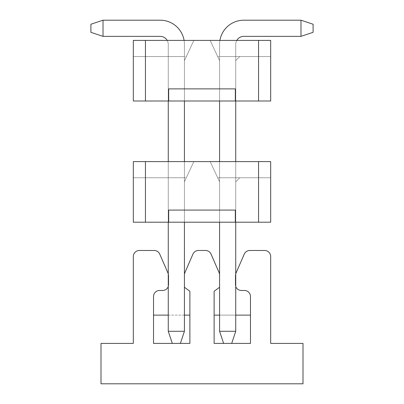 <?xml version="1.0" encoding="UTF-8"?>
<svg xmlns="http://www.w3.org/2000/svg" width="404" height="404" viewBox="0 0 404 404"><rect width="100%" height="100%" fill="white"/><g stroke="black" fill="none" stroke-linecap="round" stroke-linejoin="round"><path stroke-width="0.3" stroke-dasharray="2.02 1.52" d="M270.68 161.6L133.32 161.6L193.844 161.6L133.32 161.6L193.844 161.6L133.32 161.6L193.844 161.6L133.32 161.6L193.844 161.6L133.32 161.6L193.844 161.6L133.32 161.6L193.844 161.6L133.32 161.6L193.844 161.6L133.32 161.6L193.844 161.6L133.32 161.6L193.844 161.6L133.32 161.6L193.844 161.6L133.32 161.6L133.32 222.2L270.68 222.2L258.56 222.2L270.68 222.2L258.56 222.2L270.68 222.2L258.56 222.2L270.68 222.2L258.56 222.2L270.68 222.2L258.56 222.2L270.68 222.2L258.56 222.2L270.68 222.2L258.56 222.2L270.68 222.2L258.56 222.2L270.68 222.2L258.56 222.2L270.68 222.2L270.68 161.6L210.156 161.6L270.68 161.6L270.68 222.2L270.68 161.6L270.68 222.2L270.68 161.6L270.68 222.2L270.68 161.6L270.68 177.76L239.774 177.76L270.68 177.76L270.68 161.6L270.68 222.2L270.68 161.6L270.68 177.76L239.774 177.76L270.68 177.76L270.68 161.6L270.68 222.2L270.68 161.6L270.68 177.76L239.774 177.76L235.734 181.8L239.774 177.76L217.69 177.76L270.68 177.76L270.68 161.6L270.68 222.2L270.68 161.6L270.68 177.76L239.774 177.76L270.68 177.76L270.68 161.6L270.68 222.2L270.68 161.6L270.68 177.76L239.774 177.76L270.68 177.76L270.68 161.6L270.68 222.2L270.68 161.6L270.68 177.76L239.774 177.76L270.68 177.76L270.68 161.6L270.68 222.2L270.68 161.6L270.68 177.76L239.774 177.76L270.68 177.76L270.68 161.6L270.68 177.76L239.774 177.76L270.68 177.76L239.774 177.76L270.68 177.76L270.68 161.6M210.156 161.6L219.574 181.8L219.574 177.76L270.68 177.76L239.774 177.76L235.734 181.8L235.734 222.2L235.734 181.8L239.774 177.76L219.574 177.76L219.574 222.2L235.734 222.2L219.574 222.2L219.574 177.76L239.774 177.76L235.734 181.8L235.734 222.2L219.574 222.2L235.734 222.2L219.574 222.2L235.734 222.2L219.574 222.2L235.734 222.2L219.574 222.2L235.734 222.2L219.574 222.2L235.734 222.2L219.574 222.2L235.734 222.2L219.574 222.2L235.734 222.2L219.574 222.2L235.734 222.2L219.574 222.2L235.734 222.2L235.734 181.8L235.734 222.2L235.734 181.8L239.774 177.76L219.574 177.76L219.574 222.2L219.574 181.8L217.69 177.76L219.574 181.8L219.574 222.2L219.574 177.76L219.574 181.8L219.574 177.76L239.774 177.76L235.734 181.8L235.734 222.2L235.734 181.8L239.774 177.76L219.574 177.76L219.574 222.2L219.574 177.76L219.574 181.8L210.156 161.6L219.574 181.8L219.574 177.76L239.774 177.76L235.734 181.8L235.734 222.2L235.734 181.8L239.774 177.76L219.574 177.76L219.574 222.2L219.574 177.76L219.574 181.8L210.156 161.6L219.574 181.8L219.574 177.76L239.774 177.76L235.734 181.8L235.734 222.2L235.734 181.8L239.774 177.76L219.574 177.76L219.574 222.2L219.574 177.76L219.574 181.8L210.156 161.6L219.574 181.8L219.574 177.76L239.774 177.76L235.734 181.8L235.734 222.2L235.734 181.8L239.774 177.76L219.574 177.76L219.574 222.2L219.574 177.76L219.574 181.8L210.156 161.6L219.574 181.8L219.574 177.76L239.774 177.76L235.734 181.8L235.734 222.2L235.734 181.8L239.774 177.76L219.574 177.76L219.574 222.2L219.574 177.76L219.574 181.8L210.156 161.6L219.574 181.8L219.574 177.76L239.774 177.76L235.734 181.8L235.734 222.2L235.734 181.8L239.774 177.76L219.574 177.76L219.574 222.2L219.574 177.76L219.574 181.8L210.156 161.6L219.574 181.8L219.574 177.76L239.774 177.76L235.734 181.8L235.734 222.2L235.734 181.8L239.774 177.76L219.574 177.76L219.574 222.2L219.574 177.76L219.574 181.8L210.156 161.6L219.574 181.8L219.574 177.76L219.574 181.8L210.156 161.6M168.266 222.2L184.426 222.2L168.266 222.2L184.426 222.2L168.266 222.2L184.426 222.2L168.266 222.2L184.426 222.2L168.266 222.2L184.426 222.2L168.266 222.2L184.426 222.2L168.266 222.2L184.426 222.2L168.266 222.2L184.426 222.2L168.266 222.2L184.426 222.2L168.266 222.2L184.426 222.2L168.266 222.2L168.266 177.76L184.426 177.76L184.426 181.8L193.844 161.6L184.426 181.8L193.844 161.6L184.426 181.8L193.844 161.6L184.426 181.8L193.844 161.6L184.426 181.8L193.844 161.6L184.426 181.8L193.844 161.6L184.426 181.8L193.844 161.6L184.426 181.8L193.844 161.6L184.426 181.8L193.844 161.6L184.426 181.8L193.844 161.6L186.31 177.76L168.266 177.76L168.266 222.2L168.266 177.76L184.426 177.76L184.426 181.8L186.31 177.76L168.266 177.76L168.266 222.2L168.266 177.76L184.426 177.76L168.266 177.76L168.266 222.2L168.266 177.76L184.426 177.76L184.426 222.2L184.426 177.76L184.426 181.8L184.426 177.76L168.266 177.76L168.266 222.2L168.266 177.76L184.426 177.76L184.426 181.8L184.426 177.76L168.266 177.76L168.266 222.2L168.266 177.76L184.426 177.76L184.426 181.8L184.426 177.76L168.266 177.76L168.266 222.2L168.266 177.76L184.426 177.76L184.426 181.8L184.426 177.76L168.266 177.76L168.266 222.2L168.266 177.76L184.426 177.76L184.426 181.8L184.426 177.76L168.266 177.76L168.266 222.2L168.266 177.76L184.426 177.76L184.426 181.8L184.426 177.76L168.266 177.76L168.266 222.2L168.266 161.6M168.67 222.2L168.67 210.08L235.33 210.08L168.67 210.08L235.33 210.08L168.67 210.08L235.33 210.08L168.67 210.08L235.33 210.08L168.67 210.08L235.33 210.08L168.67 210.08L235.33 210.08L168.67 210.08L235.33 210.08L168.67 210.08L168.67 222.2L168.67 210.08L168.67 222.2L168.67 210.08L168.67 222.2L168.67 210.08L168.67 222.2L168.67 210.08L168.67 222.2L168.67 210.08L168.67 222.2L168.67 210.08L168.67 222.2L235.33 222.2L168.67 222.2L235.33 222.2L168.67 222.2L235.33 222.2L168.67 222.2L235.33 222.2L168.67 222.2L235.33 222.2L168.67 222.2L235.33 222.2L168.67 222.2L235.33 222.2L168.67 222.2L235.33 222.2L168.67 222.2L235.33 222.2L168.67 222.2L168.67 210.08L168.67 222.2L168.67 210.08L168.67 222.2L168.67 210.08L235.33 210.08L168.67 210.08L168.67 222.2L168.67 210.08L235.33 210.08L168.67 210.08L235.33 210.08L235.33 222.2M133.32 161.6L133.32 222.2L133.32 161.6L133.32 177.76L168.266 177.76L133.32 177.76L168.266 177.76L133.32 177.76L133.32 161.6L133.32 222.2L133.32 161.6L133.32 177.76L168.266 177.76L133.32 177.76L133.32 161.6L133.32 222.2L133.32 161.6L133.32 177.76L168.266 177.76L133.32 177.76L133.32 161.6L133.32 222.2L133.32 161.6L133.32 177.76L168.266 177.76L133.32 177.76L133.32 161.6L133.32 222.2L133.32 161.6L133.32 177.76L168.266 177.76L133.32 177.76L133.32 161.6L133.32 222.2L133.32 161.6L133.32 177.76L168.266 177.76L133.32 177.76L133.32 161.6L133.32 222.2L133.32 161.6L133.32 177.76L168.266 177.76L133.32 177.76L133.32 161.6L133.32 222.2L133.32 161.6L133.32 177.76L184.426 177.76L184.426 222.2L184.426 177.76L133.32 177.76L133.32 161.6L133.32 222.2L133.32 161.6L133.32 177.76L168.266 177.76L133.32 177.76L133.32 161.6M145.44 161.6L145.44 222.2L145.44 161.6M184.426 222.2L184.426 161.6M258.56 161.6L258.56 222.2L258.56 161.6M168.67 210.08L235.33 210.08L168.67 210.08M189.88 291.284L184.426 287.244L184.426 274.967A6.06 6.06 0 0 1 184.931 272.554L192.94 254.126A6.06 6.06 0 0 1 198.5 250.48L205.5 250.48A6.06 6.06 0 0 1 211.06 254.126L219.069 272.554A6.06 6.06 0 0 1 219.574 274.967L219.574 287.244L214.12 291.284L214.12 315.12L250.48 315.12L250.48 296.536A6.06 6.06 0 0 0 244.42 290.476L241.39 290.476A6.06 6.06 0 0 1 235.33 284.416L235.33 275.897A6.06 6.06 0 0 1 235.835 273.483L244.248 254.126A6.06 6.06 0 0 1 249.808 250.48L264.62 250.48A6.06 6.06 0 0 1 270.68 256.54L270.68 343.4L303 343.4L303 383.8L101 383.8L101 343.4L133.32 343.4L133.32 256.54A6.06 6.06 0 0 1 139.38 250.48L154.192 250.48A6.06 6.06 0 0 1 159.752 254.126L168.165 273.483A6.06 6.06 0 0 1 168.67 275.897L168.67 284.416A6.06 6.06 0 0 1 162.61 290.476L159.58 290.476A6.06 6.06 0 0 0 153.52 296.536L153.52 315.12L189.88 315.12L189.88 291.284M189.88 315.12L189.88 343.4L153.52 343.4L153.52 315.12M184.426 315.12L168.266 315.12M168.266 101L168.266 44.44A8.08 8.08 0 0 0 167.185 40.4A8.08 8.08 0 0 1 168.266 44.44A8.08 8.08 0 0 0 167.185 40.4A8.08 8.08 0 0 1 168.266 44.44A8.08 8.08 0 0 0 167.185 40.4A8.08 8.08 0 0 1 168.266 44.44A8.08 8.08 0 0 0 167.185 40.4A8.08 8.08 0 0 1 168.266 44.44A8.08 8.08 0 0 0 167.185 40.4A8.08 8.08 0 0 1 168.266 44.44L168.266 331.28L172.306 343.4L180.386 343.4L172.306 343.4L180.386 343.4L172.306 343.4L180.386 343.4L172.306 343.4L168.266 331.28L172.306 343.4L180.386 343.4L172.306 343.4L168.266 331.28L184.426 331.28L180.386 343.4L172.306 343.4L180.386 343.4L172.306 343.4L168.266 331.28L172.306 343.4L180.386 343.4L172.306 343.4L168.266 331.28L184.426 331.28L184.426 44.44L184.426 101L168.266 101L184.426 101L168.266 101L184.426 101L168.266 101L184.426 101L168.266 101L184.426 101L168.266 101L184.426 101L168.266 101L184.426 101L168.266 101L184.426 101L168.266 101L184.426 101L168.266 101L184.426 101L168.266 101L184.426 101L184.426 56.56L184.426 60.6L193.844 40.4L133.32 40.4L193.844 40.4L133.32 40.4L193.844 40.4L133.32 40.4L193.844 40.4L133.32 40.4L193.844 40.4L133.32 40.4L193.844 40.4L133.32 40.4L193.844 40.4L133.32 40.4L193.844 40.4L133.32 40.4L193.844 40.4L133.32 40.4L193.844 40.4L133.32 40.4L193.844 40.4L184.426 60.6L193.844 40.4L184.426 60.6L193.844 40.4L184.426 60.6L193.844 40.4L184.426 60.6L193.844 40.4L184.426 60.6L193.844 40.4L184.426 60.6L193.844 40.4L184.426 60.6L193.844 40.4L184.426 60.6L193.844 40.4L184.426 60.6L193.844 40.4L186.31 56.56L168.266 56.56L184.426 56.56L184.426 60.6L186.31 56.56L168.266 56.56L168.266 101L168.266 56.56L184.426 56.56L168.266 56.56L168.266 101L168.266 56.56L184.426 56.56L184.426 101L184.426 56.56L184.426 60.6L184.426 56.56L168.266 56.56L168.266 101L168.266 56.56L184.426 56.56L184.426 60.6L184.426 56.56L168.266 56.56L168.266 101L168.266 56.56L184.426 56.56L184.426 60.6L184.426 56.56L168.266 56.56L168.266 101L168.266 56.56L184.426 56.56L184.426 60.6L184.426 56.56L168.266 56.56L168.266 101L168.266 56.56L184.426 56.56L184.426 60.6L184.426 56.56L168.266 56.56L168.266 101L168.266 56.56L184.426 56.56L184.426 60.6L184.426 56.56L168.266 56.56L168.266 101L168.266 56.56L184.426 56.56L184.426 60.6L184.426 56.56L168.266 56.56L168.266 101L168.266 56.56L168.266 101L168.266 56.56L133.32 56.56L133.32 40.4L133.32 101L270.68 101L258.56 101L270.68 101L258.56 101L270.68 101L258.56 101L270.68 101L258.56 101L270.68 101L258.56 101L270.68 101L258.56 101L270.68 101L258.56 101L270.68 101L258.56 101L270.68 101L258.56 101L270.68 101L270.68 40.4L133.32 40.4L133.32 56.56L168.266 56.56L133.32 56.56L133.32 40.4L133.32 101L133.32 40.4L133.32 56.56L168.266 56.56L133.32 56.56L133.32 40.4L133.32 101L133.32 40.4L133.32 56.56L168.266 56.56L133.32 56.56L133.32 40.4L133.32 101L133.32 40.4L133.32 56.56L168.266 56.56L133.32 56.56L133.32 40.4L133.32 101L133.32 40.4L133.32 56.56L168.266 56.56L133.32 56.56L133.32 40.4L133.32 101L133.32 40.4L133.32 56.56L168.266 56.56L133.32 56.56L133.32 40.4L133.32 101L133.32 40.4L133.32 56.56L168.266 56.56L133.32 56.56L133.32 40.4L133.32 101L133.32 40.4L133.32 56.56L168.266 56.56L133.32 56.56L133.32 40.4L133.32 101L133.32 40.4L133.32 56.56L168.266 56.56L133.32 56.56L133.32 40.4L133.32 101L133.32 40.4L133.32 56.56L184.426 56.56L184.426 101M184.426 274.967L184.426 287.244M168.266 286.593A6.06 6.06 0 0 0 168.67 284.416L168.67 275.897A6.06 6.06 0 0 0 168.266 273.72M235.734 273.72A6.06 6.06 0 0 0 235.33 275.897L235.33 284.416A6.06 6.06 0 0 0 235.734 286.593M219.912 40.4A24.24 24.24 0 0 0 219.574 44.44A24.24 24.24 0 0 1 243.814 20.2L300.98 20.2L313.1 24.24L313.1 32.32L300.98 36.36L243.814 36.36L300.98 36.36L313.1 32.32L313.1 24.24L300.98 20.2L300.98 36.36L243.814 36.36A8.08 8.08 0 0 0 235.734 44.44L235.734 101L219.574 101L219.574 60.6L210.156 40.4L270.68 40.4L210.156 40.4L219.574 60.6L219.574 56.56L219.574 101L219.574 44.44A24.24 24.24 0 0 1 243.814 20.2L300.98 20.2L300.98 36.36L243.814 36.36A8.08 8.08 0 0 0 235.734 44.44L235.734 331.28L231.694 343.4L223.614 343.4L231.694 343.4L235.734 331.28L219.574 331.28L223.614 343.4L231.694 343.4L223.614 343.4L231.694 343.4L235.734 331.28L231.694 343.4L223.614 343.4L231.694 343.4L235.734 331.28L219.574 331.28L223.614 343.4L231.694 343.4L223.614 343.4L231.694 343.4L235.734 331.28L219.574 331.28L223.614 343.4L231.694 343.4L223.614 343.4L231.694 343.4L235.734 331.28L231.694 343.4L223.614 343.4L231.694 343.4L235.734 331.28L219.574 331.28L223.614 343.4L231.694 343.4L223.614 343.4L219.574 331.28L223.614 343.4L219.574 331.28L223.614 343.4L219.574 331.28L223.614 343.4L219.574 331.28L223.614 343.4L219.574 331.28L223.614 343.4L231.694 343.4L235.734 331.28L219.574 331.28L223.614 343.4L231.694 343.4L235.734 331.28L231.694 343.4L235.734 331.28L219.574 331.28L219.574 315.12L235.734 315.12M219.574 287.244L219.574 274.967M250.48 315.12L250.48 343.4L214.12 343.4L214.12 315.12M219.574 222.2L219.574 161.6L219.574 222.2M235.734 101L235.734 60.6L239.774 56.56L219.574 56.56L270.68 56.56L270.68 40.4L270.68 56.56L239.774 56.56L235.734 60.6L239.774 56.56L219.574 56.56L270.68 56.56L270.68 40.4L270.68 56.56L239.774 56.56L235.734 60.6L239.774 56.56L219.574 56.56L270.68 56.56L270.68 40.4L270.68 56.56L239.774 56.56L235.734 60.6L239.774 56.56L219.574 56.56L270.68 56.56L270.68 40.4L270.68 56.56L239.774 56.56L235.734 60.6L239.774 56.56L219.574 56.56L270.68 56.56L270.68 40.4L270.68 56.56L239.774 56.56L235.734 60.6L239.774 56.56L219.574 56.56L270.68 56.56L270.68 40.4L270.68 56.56L239.774 56.56L235.734 60.6L239.774 56.56L219.574 56.56L270.68 56.56L270.68 40.4L270.68 56.56L239.774 56.56L235.734 60.6L239.774 56.56L217.69 56.56L239.774 56.56L235.734 60.6L239.774 56.56L270.68 56.56L239.774 56.56L235.734 60.6L235.734 101L235.734 60.6L235.734 101L235.734 60.6L235.734 101L235.734 60.6L235.734 101L235.734 60.6L235.734 101L235.734 60.6L235.734 101L235.734 60.6L235.734 101L235.734 60.6L235.734 101L235.734 60.6L239.774 56.56L219.574 56.56L239.774 56.56L235.734 60.6L235.734 101L219.574 101L219.574 44.44A24.24 24.24 0 0 1 243.814 20.2A24.24 24.24 0 0 0 219.574 44.44A24.24 24.24 0 0 1 243.814 20.2A24.24 24.24 0 0 0 219.574 44.44L219.574 101L219.574 44.44A24.24 24.24 0 0 1 243.814 20.2A24.24 24.24 0 0 0 219.574 44.44A24.24 24.24 0 0 1 243.814 20.2A24.24 24.24 0 0 0 219.574 44.44L219.574 101L219.574 44.44A24.24 24.24 0 0 1 243.814 20.2A24.24 24.24 0 0 0 219.574 44.44A24.24 24.24 0 0 1 243.814 20.2A24.24 24.24 0 0 0 219.574 44.44L219.574 101L219.574 44.44A24.24 24.24 0 0 1 243.814 20.2A24.24 24.24 0 0 0 219.574 44.44A24.24 24.24 0 0 1 243.814 20.2A24.24 24.24 0 0 0 219.574 44.44L219.574 101L219.574 56.56L219.574 101L219.574 56.56L219.574 60.6L210.156 40.4L219.574 60.6L219.574 56.56L219.574 101L219.574 56.56L219.574 60.6L210.156 40.4L219.574 60.6L219.574 56.56L219.574 101L219.574 56.56L219.574 60.6L210.156 40.4L219.574 60.6L219.574 56.56L219.574 101L219.574 56.56L219.574 60.6L210.156 40.4L219.574 60.6L219.574 56.56L219.574 101L219.574 56.56L219.574 60.6L210.156 40.4L219.574 60.6L219.574 56.56L219.574 101L219.574 56.56L219.574 60.6L210.156 40.4L219.574 60.6L219.574 56.56L219.574 101L219.574 56.56L219.574 60.6L210.156 40.4L219.574 60.6L219.574 56.56L219.574 101L219.574 56.56L219.574 60.6L210.156 40.4L219.574 60.6L217.69 56.56L219.574 60.6L219.574 101L235.734 101L219.574 101L235.734 101L219.574 101L235.734 101L219.574 101L235.734 101L219.574 101L235.734 101L219.574 101L235.734 101L219.574 101L235.734 101L219.574 101L235.734 101L235.734 60.6L235.734 101L219.574 101L235.734 101L219.574 101L219.574 44.44L219.574 331.28L223.614 343.4L219.574 331.28L219.574 315.12L219.574 331.28L223.614 343.4L231.694 343.4L235.734 331.28L219.574 331.28L223.614 343.4M235.734 161.6L235.734 222.2M243.814 36.36L300.98 36.36L313.1 32.32L313.1 24.24L300.98 20.2L300.98 36.36L300.98 20.2L313.1 24.24L313.1 32.32L300.98 36.36L313.1 32.32L313.1 24.24L300.98 20.2L243.814 20.2A24.24 24.24 0 0 0 219.574 44.44L219.574 331.28L235.734 331.28L235.734 44.44A8.08 8.08 0 0 1 236.815 40.4A8.08 8.08 0 0 0 235.734 44.44L235.734 331.28L235.734 44.44A8.08 8.08 0 0 1 236.815 40.4A8.08 8.08 0 0 0 235.734 44.44L235.734 331.28L235.734 44.44A8.08 8.08 0 0 1 236.815 40.4A8.08 8.08 0 0 0 235.734 44.44L235.734 331.28L235.734 44.44A8.08 8.08 0 0 1 236.815 40.4A8.08 8.08 0 0 0 235.734 44.44L235.734 331.28L235.734 44.44A8.08 8.08 0 0 1 243.814 36.36A8.08 8.08 0 0 0 235.734 44.44A8.08 8.08 0 0 1 243.814 36.36A8.08 8.08 0 0 0 235.734 44.44A8.08 8.08 0 0 1 243.814 36.36A8.08 8.08 0 0 0 235.734 44.44A8.08 8.08 0 0 1 243.814 36.36L300.98 36.36L300.98 20.2L313.1 24.24L313.1 32.32L313.1 24.24L300.98 20.2L300.98 36.36L313.1 32.32L300.98 36.36L243.814 36.36L300.98 36.36L300.98 20.2L243.814 20.2L300.98 20.2L313.1 24.24L313.1 32.32L313.1 24.24L300.98 20.2L300.98 36.36L313.1 32.32L300.98 36.36L243.814 36.36L300.98 36.36L300.98 20.2L313.1 24.24L313.1 32.32L313.1 24.24L300.98 20.2L300.98 36.36L313.1 32.32L300.98 36.36L243.814 36.36L300.98 36.36L300.98 20.2L243.814 20.2L300.98 20.2L313.1 24.24L313.1 32.32L313.1 24.24L300.98 20.2L300.98 36.36L313.1 32.32L300.98 36.36L243.814 36.36L300.98 36.36L300.98 20.2L313.1 24.24L313.1 32.32L313.1 24.24L300.98 20.2L300.98 36.36L313.1 32.32L300.98 36.36L243.814 36.36L300.98 36.36L300.98 20.2L243.814 20.2L300.98 20.2L313.1 24.24L313.1 32.32L313.1 24.24L300.98 20.2L300.98 36.36L313.1 32.32L300.98 36.36L243.814 36.36L300.98 36.36L300.98 20.2L300.98 36.36L243.814 36.36A8.08 8.08 0 0 0 235.734 44.44A8.08 8.08 0 0 1 236.815 40.4A8.08 8.08 0 0 0 235.734 44.44L235.734 331.28L219.574 331.28L219.574 44.44L219.574 331.28L219.574 44.44L219.574 331.28L235.734 331.28L231.694 343.4L235.734 331.28L219.574 331.28L219.574 44.44L219.574 331.28L235.734 331.28L219.574 331.28L235.734 331.28L231.694 343.4L235.734 331.28L219.574 331.28L219.574 44.44L219.574 331.28L235.734 331.28L219.574 331.28L235.734 331.28L231.694 343.4M243.814 20.2L300.98 20.2L313.1 24.24L300.98 20.2L300.98 36.36L313.1 32.32L313.1 24.24L313.1 32.32L300.98 36.36M235.734 331.28L219.574 331.28M160.186 36.36L103.02 36.36L90.9 32.32L90.9 24.24L103.02 20.2L103.02 36.36L103.02 20.2L160.186 20.2A24.24 24.24 0 0 1 184.426 44.44L184.426 331.28L184.426 44.44A24.24 24.24 0 0 0 160.186 20.2L103.02 20.2L90.9 24.24L90.9 32.32L103.02 36.36L90.9 32.32L90.9 24.24L103.02 20.2L103.02 36.36L103.02 20.2L160.186 20.2A24.24 24.24 0 0 1 184.426 44.44A24.24 24.24 0 0 0 160.186 20.2L103.02 20.2L90.9 24.24L90.9 32.32L103.02 36.36L160.186 36.36L103.02 36.36L90.9 32.32L90.9 24.24L103.02 20.2L103.02 36.36L103.02 20.2L160.186 20.2L103.02 20.2L90.9 24.24L90.9 32.32L103.02 36.36L160.186 36.36A8.08 8.08 0 0 1 168.266 44.44L168.266 331.28L172.306 343.4L168.266 331.28L168.266 44.44L168.266 331.28L172.306 343.4L168.266 331.28L168.266 44.44A8.08 8.08 0 0 0 160.186 36.36L103.02 36.36L90.9 32.32L90.9 24.24L103.02 20.2L103.02 36.36L103.02 20.2L90.9 24.24L90.9 32.32L103.02 36.36L160.186 36.36A8.08 8.08 0 0 1 168.266 44.44L168.266 331.28L184.426 331.28L184.426 44.44A24.24 24.24 0 0 0 160.186 20.2L103.02 20.2L103.02 36.36L90.9 32.32L90.9 24.24L103.02 20.2L90.9 24.24L90.9 32.32L103.02 36.36L160.186 36.36A8.08 8.08 0 0 1 168.266 44.44L168.266 331.28L172.306 343.4L168.266 331.28L168.266 44.44L168.266 331.28L172.306 343.4L168.266 331.28L168.266 44.44A8.08 8.08 0 0 0 160.186 36.36L103.02 36.36L103.02 20.2L160.186 20.2A24.24 24.24 0 0 1 184.426 44.44A24.24 24.24 0 0 0 160.186 20.2L103.02 20.2L103.02 36.36L90.9 32.32L90.9 24.24L103.02 20.2L90.9 24.24L90.9 32.32L103.02 36.36L160.186 36.36L103.02 36.36L103.02 20.2L160.186 20.2L103.02 20.2L103.02 36.36L90.9 32.32L90.9 24.24L103.02 20.2L90.9 24.24L90.9 32.32L103.02 36.36L160.186 36.36A8.08 8.08 0 0 1 168.266 44.44L168.266 331.28L172.306 343.4L168.266 331.28L168.266 44.44A8.08 8.08 0 0 0 160.186 36.36L103.02 36.36L103.02 20.2L103.02 36.36L90.9 32.32L90.9 24.24L90.9 32.32L103.02 36.36L160.186 36.36A8.08 8.08 0 0 1 168.266 44.44L168.266 331.28L168.266 44.44L168.266 331.28L184.426 331.28L184.426 44.44A24.24 24.24 0 0 0 160.186 20.2L103.02 20.2L90.9 24.24L103.02 20.2L103.02 36.36L103.02 20.2L160.186 20.2A24.24 24.24 0 0 1 184.426 44.44L184.426 331.28L184.426 44.44A24.24 24.24 0 0 0 160.186 20.2L103.02 20.2L90.9 24.24L90.9 32.32L103.02 36.36L160.186 36.36A8.08 8.08 0 0 1 168.266 44.44L168.266 331.28L168.266 44.44A8.08 8.08 0 0 0 160.186 36.36L103.02 36.36L103.02 20.2L160.186 20.2A24.24 24.24 0 0 1 184.426 44.44A24.24 24.24 0 0 0 184.088 40.4M103.02 36.36L90.9 32.32L90.9 24.24L103.02 20.2L90.9 24.24L90.9 32.32L103.02 36.36L103.02 20.2L160.186 20.2A24.24 24.24 0 0 1 184.426 44.44A24.24 24.24 0 0 0 160.186 20.2L103.02 20.2L160.186 20.2A24.24 24.24 0 0 1 184.426 44.44A24.24 24.24 0 0 0 160.186 20.2A24.24 24.24 0 0 1 184.426 44.44L184.426 331.28L168.266 331.28L184.426 331.28L168.266 331.28L184.426 331.28L168.266 331.28L184.426 331.28L168.266 331.28L184.426 331.28L168.266 331.28L184.426 331.28L180.386 343.4L172.306 343.4L180.386 343.4L172.306 343.4L180.386 343.4L184.426 331.28L180.386 343.4L184.426 331.28L180.386 343.4L184.426 331.28L180.386 343.4L184.426 331.28L180.386 343.4L184.426 331.28L184.426 44.44L184.426 331.28L180.386 343.4L184.426 331.28L184.426 44.44L184.426 331.28L180.386 343.4L172.306 343.4L180.386 343.4L184.426 331.28L184.426 44.44L184.426 331.28L180.386 343.4L184.426 331.28L184.426 44.44L184.426 331.28L180.386 343.4L172.306 343.4L168.266 331.28L184.426 331.28L180.386 343.4M103.02 20.2L160.186 20.2A24.24 24.24 0 0 1 184.426 44.44A24.24 24.24 0 0 0 160.186 20.2A24.24 24.24 0 0 1 184.426 44.44L184.426 331.28L168.266 331.28L184.426 331.28L184.426 44.44L184.426 331.28L168.266 331.28L172.306 343.4M168.266 331.28L184.426 331.28M168.67 101L168.67 88.88L235.33 88.88L168.67 88.88L235.33 88.88L168.67 88.88L235.33 88.88L168.67 88.88L235.33 88.88L168.67 88.88L235.33 88.88L168.67 88.88L235.33 88.88L168.67 88.88L235.33 88.88L168.67 88.88L168.67 101L168.67 88.88L168.67 101L168.67 88.88L168.67 101L168.67 88.88L168.67 101L168.67 88.88L168.67 101L168.67 88.88L168.67 101L168.67 88.88L168.67 101L235.33 101L168.67 101L235.33 101L168.67 101L235.33 101L168.67 101L235.33 101L168.67 101L235.33 101L168.67 101L235.33 101L168.67 101L235.33 101L168.67 101L235.33 101L168.67 101L235.33 101L168.67 101L168.67 88.88L168.67 101L168.67 88.88L168.67 101L168.67 88.88L235.33 88.88L168.67 88.88L168.67 101L168.67 88.88L235.33 88.88L168.67 88.88L235.33 88.88L235.33 101M145.44 40.4L145.44 101L145.44 40.4M258.56 40.4L258.56 101L258.56 40.4M270.68 40.4L270.68 101L270.68 40.4L270.68 101L270.68 40.4L270.68 101L270.68 40.4L270.68 101L270.68 40.4L270.68 101L270.68 40.4L270.68 101L270.68 40.4L270.68 101L270.68 40.4L270.68 101L270.68 40.4L270.68 101L270.68 40.4L270.68 56.56L270.68 40.4L270.68 56.56L239.774 56.56L270.68 56.56L270.68 40.4M210.156 40.4L217.69 56.56L210.156 40.4M239.774 56.56L270.68 56.56L239.774 56.56M168.67 88.88L235.33 88.88L168.67 88.88"/><path stroke-width="0.61" d="M133.32 161.6L270.68 161.6L270.68 222.2L133.32 222.2L133.32 161.6M235.33 222.2L235.33 210.08L168.67 210.08L168.67 222.2M258.56 222.2L258.56 161.6M145.44 161.6L145.44 222.2M184.426 222.2L184.426 331.28L180.386 343.4L189.88 343.4L189.88 291.284L184.426 287.244M189.88 315.12L184.426 315.12M168.266 315.12L153.52 315.12M168.266 286.593A6.06 6.06 0 0 1 162.61 290.476L159.58 290.476A6.06 6.06 0 0 0 153.52 296.536L153.52 343.4L172.306 343.4L168.266 331.28L184.426 331.28M219.574 274.967A6.06 6.06 0 0 0 219.069 272.554L211.06 254.126A6.06 6.06 0 0 0 205.5 250.48L198.5 250.48A6.06 6.06 0 0 0 192.94 254.126L184.931 272.554A6.06 6.06 0 0 0 184.426 274.967M168.266 273.72A6.06 6.06 0 0 0 168.165 273.483L159.752 254.126A6.06 6.06 0 0 0 154.192 250.48L139.38 250.48A6.06 6.06 0 0 0 133.32 256.54L133.32 343.4L101 343.4L101 383.8L303 383.8L303 343.4L270.68 343.4L270.68 256.54A6.06 6.06 0 0 0 264.62 250.48L249.808 250.48A6.06 6.06 0 0 0 244.248 254.126L235.835 273.483A6.06 6.06 0 0 0 235.734 273.72M235.734 286.593A6.06 6.06 0 0 0 241.39 290.476L244.42 290.476A6.06 6.06 0 0 1 250.48 296.536L250.48 343.4L214.12 343.4L214.12 291.284L219.574 287.244M250.48 315.12L235.734 315.12M235.734 222.2L235.734 331.28L219.574 331.28L219.574 222.2L219.574 315.12L214.12 315.12M235.734 331.28L231.694 343.4M219.574 331.28L219.574 222.2L219.574 331.28L219.574 222.2L219.574 331.28L219.574 222.2L219.574 331.28L223.614 343.4M219.574 161.6L219.574 101L219.574 161.6M235.734 101L235.734 161.6M243.814 36.36A8.08 8.08 0 0 0 236.815 40.4A8.08 8.08 0 0 1 243.814 36.36A8.08 8.08 0 0 0 236.815 40.4A8.08 8.08 0 0 1 243.814 36.36A8.08 8.08 0 0 0 236.815 40.4A8.08 8.08 0 0 1 243.814 36.36A8.08 8.08 0 0 0 236.815 40.4A8.08 8.08 0 0 1 243.814 36.36A8.08 8.08 0 0 0 236.815 40.4A8.08 8.08 0 0 1 243.814 36.36L300.98 36.36L300.98 20.2L243.814 20.2A24.24 24.24 0 0 0 219.912 40.4M243.814 20.2L300.98 20.2L243.814 20.2L300.98 20.2L243.814 20.2L300.98 20.2L243.814 20.2L300.98 20.2L243.814 20.2L300.98 20.2L313.1 24.24L313.1 32.32L300.98 36.36M219.574 315.12L219.574 222.2L219.574 315.12M180.386 343.4L172.306 343.4M184.426 101L184.426 161.6M184.088 40.4A24.24 24.24 0 0 0 160.186 20.2L103.02 20.2L103.02 36.36L160.186 36.36A8.08 8.08 0 0 1 167.185 40.4A8.08 8.08 0 0 0 160.186 36.36A8.08 8.08 0 0 1 167.185 40.4A8.08 8.08 0 0 0 160.186 36.36A8.08 8.08 0 0 1 167.185 40.4A8.08 8.08 0 0 0 160.186 36.36A8.08 8.08 0 0 1 167.185 40.4A8.08 8.08 0 0 0 160.186 36.36A8.08 8.08 0 0 1 167.185 40.4A8.08 8.08 0 0 0 160.186 36.36M168.266 101L168.266 161.6M168.266 222.2L168.266 331.28M103.02 36.36L90.9 32.32L90.9 24.24L103.02 20.2M133.32 40.4L270.68 40.4L270.68 101L133.32 101L133.32 40.4M235.33 101L235.33 88.88L168.67 88.88L168.67 101M258.56 101L258.56 40.4M145.44 40.4L145.44 101"/></g></svg>
